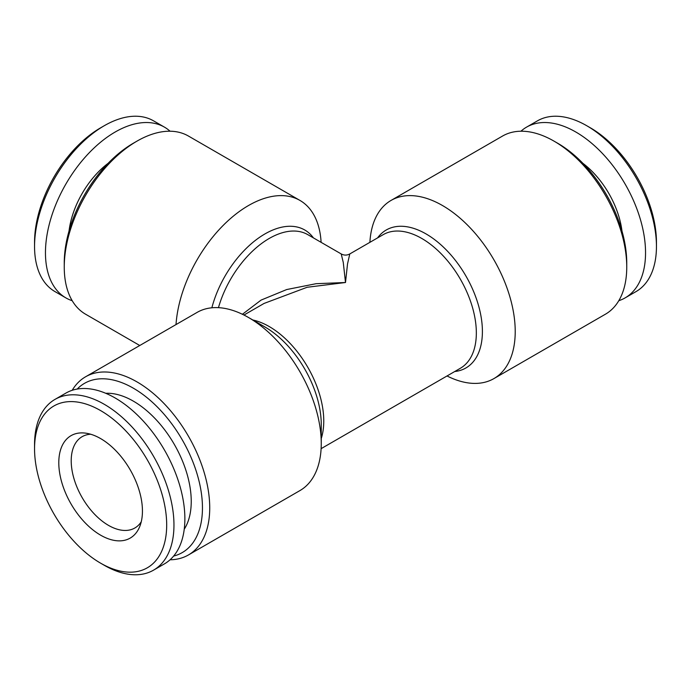<?xml version="1.0" encoding="UTF-8"?>
<svg xmlns="http://www.w3.org/2000/svg" width="691" height="691" viewBox="0 0 691 691"><rect width="100%" height="100%" fill="white"/><g stroke="black" fill="none" stroke-linecap="round" stroke-linejoin="round"><path stroke-width="1.04" d="M621.969 230.984A66.008 38.109 -120 0 0 582.91 163.335M618.799 300.706A98.58 56.912 -120 0 0 625.122 297.89L636.031 291.593A98.58 56.912 -120 0 0 656.45 246.462A98.58 56.912 -120 0 0 586.745 125.727L586.745 125.727A98.58 56.912 -120 0 0 537.451 120.847L526.542 127.144A98.58 56.912 -120 0 0 520.945 131.221M625.122 297.89A98.58 56.912 -120 0 0 640.237 218.9A98.58 56.912 -120 0 0 575.836 132.024A98.58 56.912 -120 0 0 526.542 127.144M656.45 246.462L656.45 242.265A93.432 53.95 -120 0 0 590.382 127.826L586.745 125.727L590.382 127.826M170.055 131.221A98.58 56.912 120 0 0 164.458 127.144L153.549 120.847A98.58 56.912 120 0 0 104.255 125.727L104.255 125.727A98.58 56.912 120 0 0 34.55 246.462A98.58 56.912 120 0 0 54.969 291.593L65.878 297.89A98.58 56.912 120 0 0 72.201 300.706M164.458 127.144A98.58 56.912 120 0 0 115.164 132.024A98.58 56.912 120 0 0 50.763 218.9A98.58 56.912 120 0 0 65.878 297.89M100.618 127.826L104.255 125.727L100.618 127.826A93.432 53.95 120 0 0 34.55 242.265L34.55 246.462M493.918 378.59L605.446 314.198A102.864 59.391 -120 0 0 626.746 267.115L626.746 262.908A97.725 56.42 -120 0 0 557.654 143.227L554.009 141.128A102.864 59.391 -120 0 0 502.582 136.032L391.054 200.425A102.864 59.391 60 0 1 442.482 205.521A102.864 59.391 60 0 1 515.218 331.499A102.864 59.391 60 0 1 493.918 378.59A102.864 59.391 60 0 1 447.034 375.964M626.746 267.115A102.864 59.391 -120 0 0 554.009 141.128M369.892 242.334A102.864 59.391 60 0 1 391.054 200.425M176.015 324.571A102.864 59.391 -60 0 1 223.426 225.162A102.864 59.391 -60 0 1 299.946 200.425L188.418 136.032A102.864 59.391 120 0 0 136.991 141.128L133.346 143.227A97.725 56.42 120 0 0 64.254 262.908L64.254 267.115A102.864 59.391 120 0 0 85.554 314.198L139.763 345.5M136.991 141.128A102.864 59.391 120 0 0 64.254 267.115M299.946 200.425A102.864 59.391 -60 0 1 321.108 242.334M77.202 389.059A97.725 56.42 60 0 1 154.508 404.235A97.725 56.42 60 0 1 202.454 507.876A97.725 56.42 60 0 1 173.631 556.074M72.201 390.294A102.864 59.391 60 0 1 85.554 376.802A102.864 59.391 60 0 1 164.821 404.356A102.864 59.391 60 0 1 209.727 507.876A102.864 59.391 60 0 1 188.418 554.968A102.864 59.391 60 0 1 170.055 559.779M188.418 554.968L299.946 490.575A102.864 59.391 -120 0 0 321.255 443.484A102.864 59.391 -120 0 0 248.518 317.506L248.518 317.506A102.864 59.391 -120 0 0 197.082 312.41L85.554 376.802M242.42 314.275L261.077 300.093L286.73 289.538L316.098 283.699L345.5 282.507L307.115 287.275L264.066 303.435L243.966 315.036M345.5 282.507L343.272 262.459L341.216 253.942C344.075 255.463 346.925 255.463 349.784 253.942L347.521 263.945L345.5 282.507M264.929 326.973L248.518 317.506L264.929 326.981A79.664 45.995 60 0 1 264.929 326.981A79.664 45.995 60 0 1 321.255 424.542L321.255 443.484M141.249 521.791A52.715 30.439 60 0 1 134.849 527.993A52.715 30.439 60 0 1 108.496 525.376A52.715 30.439 60 0 1 74.049 478.923A52.715 30.439 60 0 1 82.134 436.677A52.715 30.439 60 0 1 90.702 434.233M105.749 393.291A81.866 47.264 60 0 1 133.354 401.143A81.866 47.264 60 0 1 184.238 529.228M104.255 565.273L100.618 563.174A93.432 53.95 60 0 1 34.55 448.735A93.432 53.95 60 0 1 100.618 410.592A93.432 53.95 60 0 1 166.686 525.022A93.432 53.95 60 0 1 100.618 563.174L104.255 565.273A98.58 56.912 60 0 0 153.549 570.153L164.458 563.856A98.58 56.912 60 0 0 179.565 484.857A98.58 56.912 60 0 0 115.164 397.99A98.58 56.912 60 0 0 65.878 393.11L54.969 399.407A98.58 56.912 60 0 1 104.255 404.287A98.58 56.912 60 0 1 168.656 491.163A98.58 56.912 60 0 1 153.549 570.153M34.55 448.735L34.55 444.538A98.58 56.912 60 0 1 54.969 399.407M100.618 438.586A59.15 34.153 60 0 1 139.686 526.672A59.15 34.153 60 0 1 100.618 535.171A59.15 34.153 60 0 1 59.486 471.893A59.15 34.153 60 0 1 85.693 433.153A59.15 34.153 60 0 1 100.618 438.586M108.09 163.335A66.008 38.109 120 0 0 69.031 230.984M377.58 237.894A79.664 45.995 60 0 1 426.071 233.938A79.664 45.995 60 0 1 480.409 313.204A79.664 45.995 60 0 1 454.73 371.525M349.784 253.942L383.211 234.646A77.15 44.544 60 0 1 421.786 238.464A77.15 44.544 60 0 1 472.186 306.45A77.15 44.544 60 0 1 460.361 368.268L321.108 448.666M252.854 320.002A77.15 44.544 60 0 1 269.214 326.549A77.15 44.544 60 0 1 321.255 438.483M341.216 253.942L307.789 234.646A77.15 44.544 120 0 0 218.46 307.659M313.42 237.894A79.664 45.995 120 0 0 259.548 237.341A79.664 45.995 120 0 0 211.869 307.78"/></g></svg>
